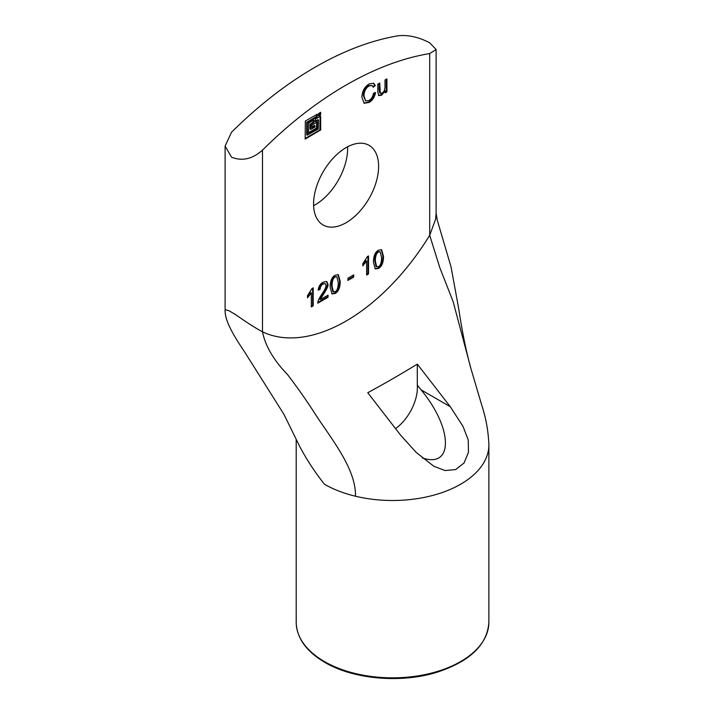 <?xml version="1.0" encoding="UTF-8"?>
<svg xmlns="http://www.w3.org/2000/svg" width="714" height="714" viewBox="0 0 714 714"><rect width="100%" height="100%" fill="white"/><g stroke="black" fill="none" stroke-linecap="round" stroke-linejoin="round"><path stroke-width="1.07" d="M336.928 276.8L334.527 276.657C332.483 277.719 331.457 280.754 331.448 285.77L332.795 291.517L335.169 291.66C337.222 290.625 338.257 287.59 338.266 282.548L336.928 276.8L335.143 277.014C333.099 278.076 332.072 281.111 332.072 286.127L333.411 291.874M330.136 287.251C330.189 281.084 331.867 277.059 335.169 275.185L338.338 274.747L340.221 281.423C340.159 287.59 338.481 291.607 335.169 293.472L332.01 293.918L330.136 287.251M331.715 293.704L334.554 293.115C337.856 291.25 339.543 287.224 339.605 281.066L338.017 274.595M328.056 297.274L317.792 303.2C317.569 301.558 319.006 298.407 322.121 293.749C324.459 290.482 325.771 287.688 326.075 285.377L325.325 283.672L323.139 283.949C321.282 285.02 320.274 286.814 320.113 289.322L318.158 290.187C318.551 286.555 320.229 283.869 323.183 282.11L326.744 281.53L328.012 284.306C328.36 286.011 326.575 289.777 322.657 295.596L320.434 299.541L328.056 295.15L328.056 297.274L327.431 296.917L327.431 295.507M320.434 299.541L319.818 299.184L322.041 295.239C325.959 289.42 327.744 285.654 327.387 283.949L326.432 281.378M318.23 289.527L319.497 288.965C319.658 286.457 320.666 284.663 322.523 283.592L325.325 283.672M320.113 289.322L319.497 288.965M317.846 302.45L327.431 296.917M313.205 305.842L311.313 306.94L311.313 292.954L307.493 297.8L307.493 295.676L311.973 288.581L313.205 287.867L313.205 305.842L312.589 305.485L312.589 288.224M311.313 292.954L310.688 292.597L307.493 296.792M311.313 306.226L312.589 305.485M386.917 91.838L385.221 92.811L385.221 90.919L381.651 95.185L378.759 95.614L377.822 92.168L377.822 84.145L379.714 83.047L380.312 93.293L382.035 93.052C383.757 92.392 384.757 90.339 385.024 86.903L385.024 79.986L386.917 78.888L386.917 91.838L386.301 91.481L386.301 79.254M380.312 93.293L379.696 92.936L379.098 89.866L379.098 83.413M378.482 95.39L381.035 94.828L384.543 90.598L385.221 90.919M385.167 90.955L384.543 90.598M385.221 92.097L386.301 91.481M373.502 93.302L375.546 92.731C374.538 97.309 372.413 100.531 369.147 102.405L364.158 103.28L361.873 97.229C362.168 91.169 364.595 86.715 369.174 83.895L373.708 83.27L375.287 85.573L373.279 87.295L372.065 85.528L369.147 85.939C365.738 88.108 364.024 91.454 363.997 95.988L365.604 100.888L368.959 100.487C371.387 99.094 372.904 96.693 373.502 93.302M365.604 100.888L363.372 95.631C363.399 91.097 365.122 87.742 368.522 85.582L372.065 85.528M373.011 86.635L374.671 85.216L373.386 83.11M375.287 85.573L374.671 85.216M363.854 103.075L368.522 102.048C371.789 100.174 373.922 96.952 374.921 92.374M318.248 129.02L318.471 120.139L315.195 121.701L315.356 119.113L320.64 116.141L320.702 129.921L305.164 139.078L305.324 121.041L317.293 114.204L317.141 116.793L307.323 122.719L307.323 135.071L318.248 129.02M306.708 134.714L307.323 135.071L306.708 134.714L306.708 122.362L316.516 116.436L316.739 114.454M305.101 138.48L319.863 129.957L320.086 116.382M315.133 121.103L317.855 119.782M311.786 126.896L314.508 125.575M315.133 125.932L311.848 127.494L311.786 125.289L317.293 121.933L317.141 128.377L308.51 133.286L308.662 122.978L314.017 120.139L313.794 122.585L310.67 124.647L310.733 129.421L314.91 127.092L315.133 125.932M310.054 128.922L310.67 129.279L310.054 128.922L310.054 124.29L313.169 122.228L313.392 120.247M308.439 132.688L316.516 128.02L316.739 122.174M318.471 115.311L320.086 114.124L320.086 112.517M320.479 114.865L318.542 115.909L318.471 113.704L320.64 112.276L320.702 114.481L319.863 114.508M353.707 277.086L347.897 280.441L347.897 278.237L353.707 274.881L353.707 277.086L353.091 276.729L353.091 275.238M347.897 279.727L353.091 276.729M368.522 273.908L366.63 274.997L366.63 261.012L362.81 265.867L362.81 263.743L367.299 256.638L368.522 255.933L368.522 273.908L367.906 273.551L367.906 256.29M366.63 261.012L366.014 260.655L362.81 264.849M366.63 274.283L367.906 273.551M380.223 251.81L377.813 251.667C375.769 252.72 374.743 255.755 374.743 260.78L376.082 266.518L378.465 266.67C380.517 265.635 381.544 262.6 381.562 257.558L380.223 251.81L378.429 252.024C376.394 253.077 375.368 256.112 375.359 261.137L376.706 266.875M373.422 262.252C373.476 256.085 375.162 252.069 378.465 250.195L381.633 249.757L383.516 256.433C383.454 262.591 381.767 266.608 378.465 268.482L375.305 268.919L373.422 262.252M375.011 268.714L377.84 268.125C381.151 266.251 382.829 262.234 382.891 256.067L381.303 249.605M262.493 150.11A350.315 202.258 -60 0 1 429.694 53.577L429.694 235.281A175.162 101.129 -60 0 1 262.493 331.814L262.493 150.11C252.569 159.035 242.242 161.4 231.523 157.205L225.115 146.049L231.523 132.233A350.315 202.258 120 0 1 398.733 35.7C408.649 34.825 418.975 37.19 429.694 42.795L436.111 49.516L429.694 53.577M313.58 203.945A45.982 26.543 -60 0 1 333.652 157.669A45.982 26.543 -60 0 1 369.084 145.353A45.982 26.543 -60 0 1 369.084 198.447A45.982 26.543 -60 0 1 323.103 224.99A45.982 26.543 -60 0 1 313.58 203.945M488.876 622.224C487.341 644.867 469.866 661.601 436.468 672.409C400.608 683.494 353.225 679.255 324.781 662.351C306.181 651.338 296.649 637.959 296.203 622.224A96.336 55.621 180 0 0 324.415 661.548A96.336 55.621 180 0 0 429.409 673.605A96.336 55.621 180 0 0 488.876 622.224L488.876 444.876A96.336 55.621 180 0 1 355.474 496.221A96.336 55.621 180 0 1 347.709 494.115A96.336 55.621 180 0 1 324.415 484.208C314.829 472.079 306.556 459.423 299.594 446.232L283.967 414.388L299.594 446.232M395.583 428.605A35.156 20.295 120 0 0 417.306 385.158L421.073 389.844C452.908 428.204 453.702 468.58 422.42 457.951M417.306 364.131L450.284 406.712L463.083 426.517L468.223 439.895L468.473 452.283L464.064 462.984L455.63 469.589L444.956 470.544L433.889 466.296L416.208 452.435L400.741 435.317L367.764 392.736C388.434 381.383 396.841 376.51 417.306 364.131L417.306 385.158M283.967 414.388L244.956 352.475C233.728 335.767 224.58 320.702 225.115 309.733L228.908 310.688L235.665 314.66C246.491 322.326 255.433 328.047 262.493 331.814C265.305 345.96 273.694 360.258 287.653 374.716C297.97 388.282 307.172 401.42 315.276 414.129C330.957 438.432 356.152 468.741 355.474 496.221M313.616 205.677A45.982 26.543 120 0 0 347.602 146.798M488.885 444.804C488.349 431.363 486.02 418.333 481.905 405.695L470.981 368.772L453.185 301.79L439.753 267.518L429.694 235.281L435.629 219.153L436.111 213.245L436.111 49.516M335.143 277.014L334.527 276.657M332.072 286.127L331.448 285.77M335.169 293.472L334.554 293.115M340.221 281.423L339.605 281.066M322.657 295.596L322.041 295.239M328.012 284.306L327.387 283.949M323.139 283.949L322.523 283.592M379.714 90.223L379.098 89.866M381.651 95.185L381.035 94.828M363.997 95.988L363.372 95.631M369.147 85.939L368.522 85.582M369.147 102.405L368.522 102.048M307.323 122.719L306.708 122.362M307.547 122.335L306.931 121.969M317.141 116.793L316.516 116.436M317.364 116.409L316.739 116.052M320.479 130.314L319.863 129.957M320.702 129.921L320.086 129.564M318.248 120.014L317.632 119.657M314.91 125.807L314.285 125.45M310.67 124.647L310.054 124.29M310.893 124.263L310.278 123.906M313.794 122.585L313.169 122.228M314.017 122.201L313.392 121.844M317.141 128.377L316.516 128.02M317.364 127.993L316.739 127.636M320.702 114.481L320.086 114.124M378.429 252.024L377.813 251.667M375.359 261.137L374.743 260.78M378.465 268.482L377.84 268.125M383.516 256.433L382.891 256.067M450.284 406.712L421.073 389.844M307.395 135.214L306.77 134.857M318.408 119.997L317.792 119.64M315.061 125.789L314.446 125.432M310.733 129.421L310.117 129.064M296.203 439.583L296.203 622.224M470.981 368.772C466.412 352.582 462.324 332.581 458.727 308.787L451.052 266.92L437.298 220.251L436.111 213.245M225.115 309.733L225.115 146.049"/></g></svg>
